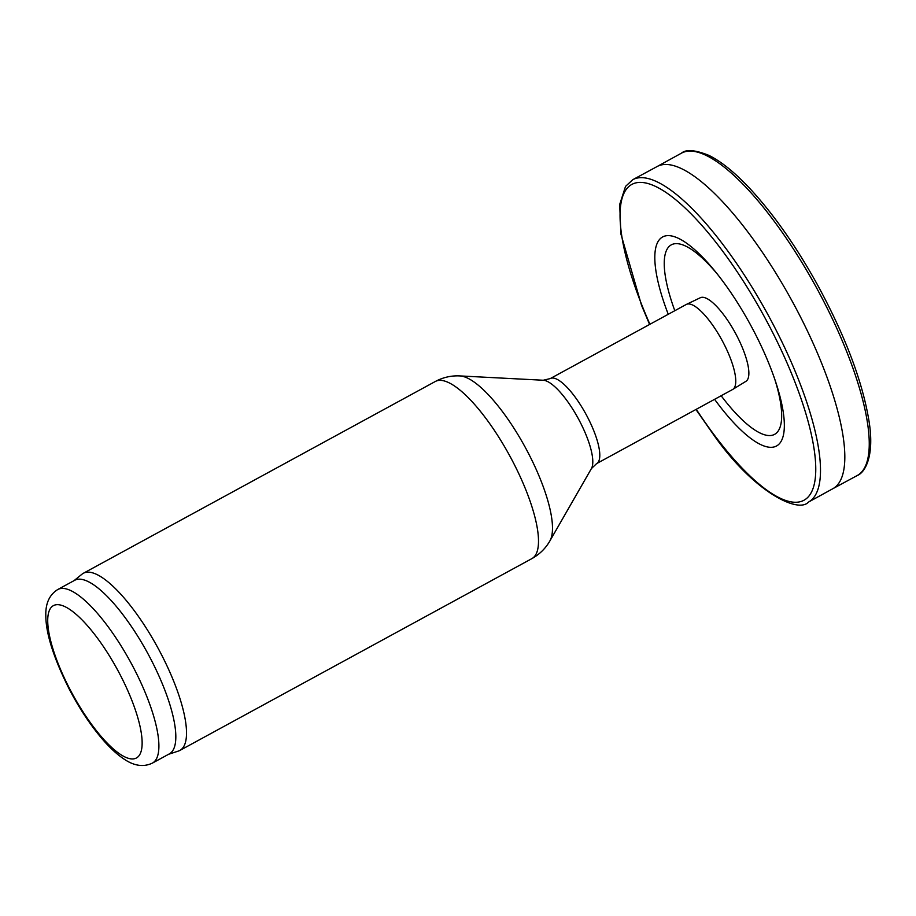 <?xml version="1.0" encoding="UTF-8"?>
<svg xmlns="http://www.w3.org/2000/svg" width="916" height="916" viewBox="0 0 916 916"><rect width="100%" height="100%" fill="white"/><g stroke="black" fill="none" stroke-linecap="round" stroke-linejoin="round"><path stroke-width="1.37" d="M596.625 463.599A48.422 14.278 61.4 0 0 585.988 414.25A48.422 14.278 61.4 0 0 550.287 378.571L686.244 304.478A48.422 14.278 61.4 0 1 686.45 304.375L700.374 297.711A47.609 14.038 61.4 0 1 735.285 332.897A47.609 14.038 61.4 0 1 745.933 381.319L732.777 389.403A48.422 14.278 61.4 0 1 732.582 389.518L596.625 463.599L591.415 468.58L549.898 540.909C545.615 548.386 539.616 554.295 531.887 558.611A100.874 29.747 61.4 0 0 509.731 455.813A100.874 29.747 61.4 0 0 435.352 381.468C443.172 377.312 451.382 375.468 459.992 375.926A95.47 28.144 61.4 0 1 525.257 447.351A95.47 28.144 61.4 0 1 549.898 540.909M686.45 304.375A48.422 14.278 61.4 0 1 721.957 340.168A48.422 14.278 61.4 0 1 732.777 389.403M74.036 580.652L82.016 574.172A100.874 29.747 61.4 0 1 83.367 573.267A100.874 29.747 61.4 0 1 157.747 647.612A100.874 29.747 61.4 0 1 179.902 750.422A100.874 29.747 61.4 0 1 178.402 751.063L168.636 754.269M57.8 589.503L74.723 580.275A98.859 29.152 61.4 0 1 147.625 653.131A98.859 29.152 61.4 0 1 169.334 753.879L152.399 763.108C143.64 767.253 134.286 765.971 124.336 759.284C116.767 754.303 108.993 747.055 101.035 737.563C89.436 723.686 78.776 707.415 69.043 688.74C53.517 657.688 45.766 633.162 45.8 615.163C45.571 603.175 49.567 594.621 57.8 589.503A98.859 29.152 61.4 0 1 130.702 662.36A98.859 29.152 61.4 0 1 152.399 763.108M668.256 314.291A119.034 35.094 61.4 0 1 660.608 238.378A119.034 35.094 61.4 0 1 715.499 271.8A119.034 35.094 61.4 0 1 775.909 382.648A119.034 35.094 61.4 0 1 774.238 446.905A119.034 35.094 61.4 0 1 714.595 399.319M674.817 310.707A107.939 31.831 61.4 0 1 717.434 274.205M774.925 379.728A107.939 31.831 61.4 0 1 721.155 395.746M857.136 475.576L832.713 488.766A183.486 54.101 -118.6 0 0 832.816 488.72A183.486 54.101 -118.6 0 0 792.477 301.742A183.486 54.101 -118.6 0 0 657.219 166.483A183.486 54.101 -118.6 0 0 657.115 166.529L681.447 153.167A183.589 54.136 -118.6 0 1 816.877 288.437A183.589 54.136 -118.6 0 1 857.136 475.576C864.773 472.782 874.62 456.798 869.158 422.013C862.792 382.247 845.548 336.481 817.438 284.727C796.222 246.507 773.94 214.688 750.57 189.28C735.365 172.929 721.522 161.651 709.018 155.434C695.244 149.892 686.05 149.125 681.447 153.167M550.287 378.571L543.28 380.243A51.124 15.068 61.4 0 1 578.225 418.486A51.124 15.068 61.4 0 1 591.415 468.58M69.627 688.706A86.757 25.579 61.4 0 1 73.108 611.854A86.757 25.579 61.4 0 1 142.094 744.948A86.757 25.579 61.4 0 1 69.627 688.706M832.816 488.72L808.485 502.082A183.589 54.136 -118.6 0 0 768.123 315.001A183.589 54.136 -118.6 0 0 632.796 179.673L657.219 166.483M696.252 409.315A179.834 53.025 -118.6 0 0 705.663 423.169A179.834 53.025 -118.6 0 0 713.553 434.058A179.834 53.025 -118.6 0 0 813.019 442.668A179.834 53.025 -118.6 0 0 669.321 194.776A179.834 53.025 -118.6 0 0 649.913 324.275M543.28 380.243L459.992 375.926M179.902 750.422L531.887 558.611M83.367 573.267L435.352 381.468M808.485 502.082C798.271 513.761 753.902 492.213 713.713 434.94L695.92 409.486M649.593 324.459L641.509 305.234L620.853 233.82L619.72 204.382L625.536 186.395L632.796 179.673"/></g></svg>
